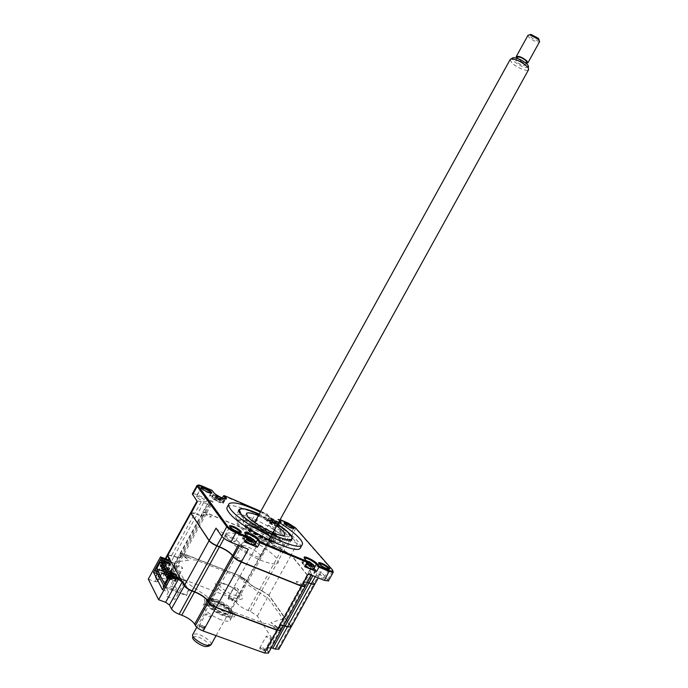 <?xml version="1.0" encoding="UTF-8"?>
<svg xmlns="http://www.w3.org/2000/svg" width="688" height="688" viewBox="0 0 688 688"><rect width="100%" height="100%" fill="white"/><g stroke="black" fill="none" stroke-linecap="round" stroke-linejoin="round"><path stroke-width="0.52" stroke-dasharray="3.44 2.58" d="M237.111 519.388C235.666 517.471 235.305 516.103 236.027 515.286C239.415 510.014 278.511 529.373 287.077 540.433C288.917 542.651 289.433 544.225 288.607 545.154C285.701 550.692 244.412 530.13 237.111 519.388M277.582 524.239L259.247 514.099M300.742 547.313C301.034 545.945 300.114 544.019 297.99 541.533C285.752 526.225 232.148 499.669 227.384 506.798M201.309 487.973L201.429 488.626C204.938 491.619 208.103 493.167 210.924 493.287L210.984 493.158M196.742 497.132L196.605 496.478C199.443 496.538 202.607 498.078 206.099 501.088L206.245 501.758C203.399 501.698 200.234 500.15 196.742 497.132M314.287 573.414L313.943 572.39C316.583 572.382 319.757 573.973 323.48 577.18L323.833 578.23C321.184 578.23 318.002 576.621 314.287 573.414M313.943 572.39L318.828 563.549L319.18 564.547C322.921 567.72 326.103 569.329 328.726 569.38L328.795 569.26M280.025 532.417L279.767 531.635C282.235 531.704 285.193 533.183 288.625 536.055L288.9 536.864C286.414 536.786 283.456 535.298 280.025 532.417M284.299 523.465L284.522 524.265C287.971 527.12 290.929 528.608 293.398 528.728L293.449 528.59M224.899 536.778L224.727 535.909C227.771 535.866 231.185 537.526 234.969 540.906L235.167 541.791C232.105 541.834 228.683 540.157 224.899 536.778M224.727 535.909L229.809 526.681L230.024 527.498C233.825 530.835 237.24 532.512 240.275 532.538L240.336 532.435M245.702 540.398C249.323 543.245 251.464 544.122 252.126 543.047C248.523 540.218 246.381 539.332 245.702 540.398M254.878 543.984C249.942 539.891 245.788 537.904 242.408 538.033L244.859 542.084M305.128 564.9C308.817 567.729 310.838 568.563 311.174 567.394C307.502 564.581 305.489 563.747 305.128 564.9M313.9 568.443C309.136 564.435 305.128 562.449 301.886 562.483L304.758 566.723M304.234 558.2L307.201 562.32M216.023 528.143C217.52 529.915 220.126 531.618 223.824 533.26L226.378 534.309C232.492 537.01 236.853 539.874 239.484 542.901L240.361 544.105C241.961 545.945 244.61 547.682 248.308 549.316M314.794 584.189L291.187 554.906L281.831 549.359C276.447 546.951 272.5 544.397 269.997 541.697L262.119 536.081L206.753 512.938L202.814 512.216L203.915 515.51C203.037 516.086 200.819 515.665 197.275 514.237L194.867 513.239L190.765 513.093M206.753 512.938L212.996 501.621L209.092 500.838L210.322 503.96C209.548 504.588 207.329 504.149 203.674 502.644L201.266 501.629L194.867 513.239L190.757 512.508M201.266 501.629L197.189 500.838L197.353 501.638M203.674 502.644L197.232 514.512C200.844 515.966 203.098 516.396 204.001 515.802L203.7 514.065L210.012 502.627M314.278 584.525L314.038 583.243L290.921 555.018L297.336 543.787L291.248 536.64C289.45 534.8 286.715 533.045 283.035 531.377L268.191 525.073L262.085 536.339L269.73 541.8C272.285 544.561 276.309 547.166 281.796 549.626L287.962 538.257C282.596 535.823 278.64 533.286 276.103 530.637L268.191 525.073M297.336 543.787L287.962 538.257M290.921 555.018L284.006 550.546L290.173 539.186M308.336 573.826L311.853 574.428L309.789 569.991C310.512 569.406 312.429 569.741 315.534 570.988L321.236 572.545L320.823 571.358L314.038 583.243M305.248 586.374L303.107 582.039L307.493 582.315M304.698 586.735L302.806 582.125C303.339 581.489 304.87 581.592 307.416 582.452M328.46 580.878L320.823 571.358M279.397 520.945L277.9 519.199L287.481 523.319C291.162 524.996 293.896 526.741 295.711 528.556L333.061 571.195M269.558 522.115C272.826 524.591 274.701 525.391 275.183 524.523C271.923 522.063 270.049 521.263 269.558 522.115M275.716 523.155L264.854 518.511L266.901 520.988C268.673 523.336 277.513 527.748 278.141 526.604L275.716 523.155L277.9 519.199L280.128 519.629M223.514 495.807L267.056 514.529L269.111 516.98C270.891 519.311 279.732 523.731 280.343 522.613L280.48 522.527M260.786 511.313L267.03 513.996L264.854 518.511M214.389 498.576C217.606 501.053 219.584 501.905 220.341 501.113C217.141 498.654 215.155 497.811 214.389 498.576M197.834 485.255L212.05 490.879L209.788 494.973L211.586 497.381C213.134 499.729 222.68 504.416 223.342 503.16L221.269 499.884L222.31 497.992M209.788 494.973L221.269 499.884M211.99 490.312L213.856 493.262C215.421 495.592 224.959 500.288 225.604 499.058L225.69 498.972M212.996 501.621L197.069 494.853C194.48 493.778 192.907 493.468 192.348 493.907M242.408 538.033L244.833 533.647L247.37 537.543M267.03 513.996L268.896 516.215C271.261 518.511 274.538 520.481 278.752 522.123M279.827 520.18L278.907 519.105M278.709 522.201L260.374 512.061M235.597 587.509L234.109 587.346C234.109 588.025 235.09 588.816 237.05 589.719L238.53 589.883C238.53 589.203 237.549 588.412 235.597 587.509M229.603 598.362L228.106 598.225C228.098 598.921 229.07 599.721 231.039 600.615L232.527 600.762C232.535 600.056 231.564 599.257 229.603 598.362M179.706 565.906L178.037 565.725C178.02 566.405 178.992 567.187 180.97 568.082L182.63 568.262C182.647 567.583 181.675 566.8 179.706 565.906M173.557 577.069L171.871 576.905C171.837 577.61 172.808 578.402 174.786 579.287L176.463 579.442C176.498 578.746 175.526 577.954 173.557 577.069M207.518 614.049L205.781 613.928C205.729 614.754 206.813 615.674 209.032 616.663L210.769 616.783C210.82 615.949 209.737 615.038 207.518 614.049M200.767 626.278L199.013 626.183C198.944 627.043 200.019 627.972 202.246 628.961L203.992 629.056C204.061 628.187 202.986 627.267 200.767 626.278M267.821 636.245L266.299 636.133C266.273 636.968 267.365 637.888 269.567 638.885L271.089 638.997C271.115 638.163 270.023 637.243 267.821 636.245M261.268 648.113L259.729 648.019C259.686 648.887 260.778 649.816 262.979 650.805L264.519 650.9C264.553 650.031 263.47 649.102 261.268 648.113M214.871 601.845C210.003 600.082 206.925 599.824 205.635 601.071C203.089 603.445 213.676 612.294 223.239 615.683C228.046 617.385 231.065 617.618 232.303 616.396C234.814 613.945 224.297 605.234 214.871 601.845M220.986 619.768C211.405 616.405 200.836 607.521 203.407 605.105C204.714 603.832 207.802 604.073 212.678 605.827C222.112 609.19 232.613 617.936 230.076 620.43C228.82 621.685 225.793 621.462 220.986 619.768M169.747 559.611L167.365 554.941L174.03 556.403C177.693 557.779 179.989 558.071 180.91 557.263L180.29 553.513L184.195 554.012L240.172 576.028L246.915 580.526L247.714 581.678C250.148 584.637 254.147 587.303 259.686 589.668L268.767 595.111L290.594 625.65L290.904 626.966L285.124 625.77C281.865 624.575 279.818 624.403 278.993 625.237L280.721 630.285L277.161 629.993L216.204 607.255C212.583 605.758 210.055 604.03 208.619 602.06L207.81 600.701C205.316 597.296 200.922 594.277 194.609 591.663L192.021 590.691C188.4 589.186 185.923 587.483 184.573 585.583L181.924 581.188M148.281 579.098L155.067 581.635L157.251 581.816L155.333 576.75L159.642 577.12L162.093 578.049L174.184 556.3C177.925 557.71 180.265 558.002 181.202 557.177L181.047 555.551M162.093 578.049C165.834 579.399 168.173 579.606 169.11 578.685L168.981 577.017L180.763 555.663L180.376 554.425M168.981 577.017L168.345 575.839L180.093 554.537L179.998 553.591L184.195 554.012M168.345 575.839L168.268 574.858L172.387 575.245L184.04 554.115L240.172 576.028M172.387 575.245L228.665 596.668L240.009 576.114L246.915 580.526M228.665 596.668L235.614 601.381L246.992 580.775L247.783 581.919C250.174 584.826 254.087 587.44 259.522 589.762L259.686 589.668M235.614 601.381L236.38 602.568L247.714 581.678M283.594 625.555L279.104 625.512L280.437 628.935M271.321 647.752L266.755 647.864L268.053 651.742L280.515 629.202L280.902 630.423M267.142 650.315L279.491 627.568M263.409 625.186L278.898 649.128M268.053 651.742L268.406 653.024M236.38 602.568C238.719 605.578 242.615 608.218 248.067 610.497L250.312 611.348L257.372 616.13L263.194 624.867M248.067 610.497L259.522 589.762L261.922 590.545M250.312 611.348L261.75 590.631L268.845 595.361L291.076 627.103M162.531 589.736L168.526 591.964L166.195 596.186L174.924 599.411L185.192 580.792L180.574 578.789M168.526 591.964L159.324 574.532L157.569 573.869M170.994 561.829L175.483 563.799L165.55 581.807L157.07 578.617L159.324 574.532M160.502 556.936L169.308 559.86M155.067 581.635L167.399 559.439M167.657 554.855L174.184 556.3M159.642 577.12L171.742 555.354M185.106 580.517L187.239 582.977L213.959 601.235L211.173 601.845C208.774 602.215 215.757 606.997 217.804 606.386L220.556 605.75L226.197 609.198L264.734 623.612L267.924 623.491L273.265 627.112C278.468 629.675 279.431 629.374 276.163 626.209L270.857 622.614L282.458 619.131L282.493 618.314L268.767 598.964L242.477 581.059L244.799 580.629C244.653 578.978 242.675 577.653 238.856 576.656L236.509 577.069L231.46 574.007L195.839 560.023L192.494 559.817L187.652 556.549C182.707 554.089 181.598 554.218 184.324 556.927L189.191 560.213L175.173 561.915L175.397 563.532M216.178 607.401C210.691 603.66 208.387 600.891 209.247 599.085C210.339 598.027 212.97 598.259 217.133 599.773C227.238 604.339 232.226 608.484 232.105 612.208L230.858 612.802M230.334 612.853L224.348 611.555L216.823 607.814M235.107 614.633C235.442 617.738 231.908 618.039 224.503 615.528C205.17 608.579 195.736 592.119 214.923 599.747C225.406 604.202 232.105 609.078 235.029 614.358M258.636 515.209L259.557 515.346L258.972 514.607M255.824 521.633L252.169 519.827L255.824 521.633M272.138 541.963L268.337 540.08L272.138 541.963M290.353 535.488C292.469 537.999 292.89 539.667 291.609 540.493C287.154 544.87 246.786 524.351 239.553 513.936L238.186 510.161C239.94 503.805 281.28 523.998 290.353 535.488M258.404 515.639L276.731 525.778M274.168 533.191L279.99 538.386L281.057 541.766C278.881 545.782 249.082 530.955 243.647 523.104L242.821 520.051C244.12 518.958 247.68 519.526 253.494 521.753M254.749 522.252L273.076 532.4M277.548 524.299L259.221 514.16M176.782 575.632L175.87 577.284L175.087 575.882L169.05 573.577M168.543 574.497L175.87 577.284M175.5 575.142L175.087 575.882M190.585 512.818L197.172 514.426C200.844 515.905 203.08 516.31 203.88 515.63L202.711 512.405L206.649 513.119L262.016 536.262L269.894 541.877C272.405 544.578 276.344 547.132 281.736 549.54L291.093 555.087L314.691 584.361M167.451 554.769L174.133 556.214C177.848 557.607 180.153 557.882 181.039 557.048L180.093 553.427L184.143 553.926L240.112 575.933L247.087 580.595L247.886 581.738C250.277 584.645 254.19 587.26 259.617 589.582L268.939 595.18L291.179 626.906M307.381 582.512L303.064 582.16L305.145 586.554M283.697 625.358L279.216 625.315L281.014 630.217M238.34 557.727C235.33 557.185 235.984 558.114 240.301 560.514C243.294 561.047 242.64 560.118 238.34 557.727M262.928 537.569C260.339 537.01 260.967 537.801 264.794 539.925C267.365 540.467 266.738 539.684 262.928 537.569M243.586 536.666C258.636 543.357 269.722 550.589 276.843 558.364C281.16 565.123 276.051 565.854 261.509 560.565C247.938 555.104 231.538 544.294 227.178 538.016C223.867 531.678 229.336 531.222 243.586 536.666M297.723 581.609C295.023 581.162 295.763 582.108 299.959 584.439C302.643 584.869 301.894 583.923 297.723 581.609M207.81 514.555C204.964 513.91 205.506 514.684 209.436 516.869C212.274 517.505 211.723 516.731 207.81 514.555M188.237 557.615L185.012 555.397L183.275 555.594L186.62 557.805L188.237 557.615M277.101 627.662L273.772 625.168L271.846 625.349L275.312 627.834L277.101 627.662M224.598 583.82C241.067 589.874 250.845 604.365 233.473 597.58C216.204 591.19 207.389 576.836 224.598 583.82M243.948 579.468L240.74 577.284L239.243 577.55L242.563 579.726L243.948 579.468M216.909 605.01L213.332 602.507L211.534 602.903L215.241 605.388L216.909 605.01M171.149 562.105L174.984 563.584L184.35 580.001L180.411 578.505M156.382 571.608L177.478 579.614L180.196 574.678L174.382 566.344L169.291 575.572L155.763 570.429M154.895 570.369L177.005 578.763L177.478 579.614M163.632 585.419L177.513 590.614L182.75 581.119L188.701 589.633L185.898 594.716L163.185 586.228M169.291 575.572L177.513 590.614M185.898 594.716L186.396 595.61L189.209 590.528L183.249 582.005L184.35 580.001M163.925 587.217L186.396 595.61M169.841 576.492L175.741 578.728L174.632 580.741L168.732 578.505M169.033 577.963L174.176 579.907L174.632 580.741M167.089 576.415L174.339 579.167L174.004 578.548L165.137 575.185M168.844 575.048L175.044 577.894L169.179 575.667M174.004 578.548L174.7 577.275M174.339 579.167L175.044 577.894M164.492 571.633L171.699 574.377L171.364 573.775L162.574 570.421M166.247 570.292L172.06 572.511L172.396 573.121L166.582 570.894M171.364 573.775L172.06 572.511M171.699 574.377L172.396 573.121M161.938 566.938L169.102 569.681L168.775 569.088L160.055 565.742M163.701 565.622L169.463 567.832L169.79 568.434L164.028 566.215M168.775 569.088L169.463 567.832M169.102 569.681L169.79 568.434M160.622 559.98L166.608 562.294L165.541 564.237L165.971 565.02L162.678 563.756M165.541 564.237L162.368 563.016M164.578 583.811L173.909 587.311L165.731 572.235L170.125 564.263L167.046 563.068L165.971 565.02M164.432 571.745L165.731 572.235M163.202 569.277L170.392 572.02L170.065 571.418L161.31 568.073M164.965 567.953L171.088 570.765L165.292 568.546M170.065 571.418L170.753 570.163M170.392 572.02L171.088 570.765M165.782 574.016L173.015 576.759L172.679 576.148L163.847 572.794M167.545 572.665L173.376 574.884L173.711 575.495L168.981 573.697M172.679 576.148L173.376 574.884M173.015 576.759L173.711 575.495M167.502 578.505L175.681 581.592L175.337 580.973L166.436 577.602M169.454 577.198L176.042 579.692L176.386 580.319L169.231 577.602M175.337 580.973L176.042 579.692M175.681 581.592L176.386 580.319M173.909 587.311L178.441 579.098L170.125 564.263M178.441 579.098L175.277 577.903L174.176 579.907M174.984 563.584L173.909 565.519L179.723 573.844L177.005 578.763M162.325 563.102L169.506 565.871L168.766 564.53L162.807 562.234M167.046 563.068L166.608 562.294M175.741 578.728L175.277 577.903M170.4 564.255L169.506 565.871M169.179 563.782L168.766 564.53M306.289 560.668L304.182 560.686L306.642 563.326M314.717 565.949L312.954 564.263M312.868 564.194L309.961 562.328M309.531 562.087L308.061 561.365M308.293 561.245L307.897 564.452L309.222 562.595M313.53 569.122C313.1 567.703 310.813 565.966 306.667 563.893L302.866 563.059C302.557 563.541 303.339 564.487 305.231 565.88M310.185 564.074L309.204 566.43L311.552 564.693M307.897 564.452L309.505 562.81M310.004 566.439L307.932 565.003L306.796 564.986L308.869 566.413L310.804 566.465L312.945 564.934M308.869 566.413L311.131 564.341M309.187 566.405L309.935 563.352M306.796 564.986L306.366 564.452L308.078 562.079M306.47 561.202L306.289 564.418L307.011 561.7M306.289 564.418L307.441 561.915M307.932 565.003L308.663 561.46M310.804 566.465L312.765 564.28M263.203 649.627C259.961 647.657 259.6 646.883 262.137 647.305C265.37 649.274 265.731 650.048 263.203 649.627M248.592 540.501L247.534 540.596L249.753 542.041L250.802 541.946L248.592 540.501L249.804 537.982M246.596 535.986L244.79 536.184L246.829 538.523M255.601 541.275L253.657 539.53M252.745 538.902L248.497 536.64M254.483 544.707C253.992 543.15 251.516 541.327 247.052 539.246L243.423 538.609L245.375 541.155M251.223 539.71L250.148 542.084L252.616 540.286M247.181 536.743L247.026 540.046L247.68 537.397M247.026 540.046L248.153 537.483M249.753 542.041L250.896 538.936M247.534 540.596L247.104 540.08L248.91 537.646M248.506 539.908L248.858 536.606M250.802 541.946L251.541 541.912L252.634 539.177M250.114 542.041L252.109 539.899M253.115 539.788L251.541 541.912L253.795 540.372M251.619 541.938L253.769 539.478M201.378 625.34C203.51 626.295 204.517 627.172 204.388 627.972L202.771 627.852C200.733 626.957 199.709 626.097 199.709 625.28L201.378 625.34M202.977 625.874L199.563 624.764C199.537 625.633 200.758 626.57 203.227 627.602L205.325 627.714L204.396 626.028L204.568 627.946L202.977 625.874M259.677 535.943C265.792 539.134 269.756 540.398 271.554 539.745C272.31 538.042 268.965 535.04 261.517 530.749C254.87 527.3 250.836 526.105 249.417 527.171C249.323 529.046 252.737 531.97 259.677 535.943M261.337 531.041C269.042 535.488 272.5 538.592 271.717 540.355C269.859 541.035 265.757 539.727 259.428 536.425C252.255 532.314 248.721 529.278 248.824 527.343C250.294 526.243 254.465 527.472 261.337 531.041M261.423 531.033C255.764 528.083 252.204 526.991 250.75 527.748C250.372 529.33 253.382 531.962 259.78 535.651C265.465 538.601 269.017 539.693 270.436 538.936C270.788 537.328 267.787 534.688 261.423 531.033M251.645 548.732C245.986 545.799 242.4 544.767 240.886 545.627C240.439 547.33 243.406 550.03 249.796 553.728C255.489 556.661 259.075 557.693 260.554 556.833C260.976 555.104 258.009 552.404 251.645 548.732M221.037 604.081C228.339 608.355 231.521 611.666 230.583 613.997C228.597 615.21 224.469 614.221 218.216 611.039C211.207 606.954 207.965 603.711 208.498 601.321C210.287 599.824 214.467 600.744 221.037 604.081M218.38 610.772C224.856 614.066 229.121 615.089 231.168 613.842C232.14 611.426 228.846 608.003 221.287 603.582C214.501 600.134 210.175 599.179 208.326 600.719C207.767 603.187 211.121 606.541 218.38 610.772M230.643 586.778C224.967 583.871 221.312 582.968 219.67 584.06C219.076 586.021 221.966 588.859 228.347 592.583C234.049 595.49 237.704 596.401 239.304 595.309C239.88 593.314 236.99 590.467 230.643 586.778M220.882 604.46C215.198 601.57 211.508 600.719 209.814 601.923C209.152 604.004 212.007 606.911 218.38 610.643C224.082 613.541 227.771 614.384 229.431 613.189C230.076 611.073 227.221 608.158 220.882 604.46M218.552 496.082L213.633 494.681L213.813 495.377L220.255 499.531L223.574 500.348L223.54 499.54L218.973 496.297M216.084 498.791L219.111 500.081L215.679 498.31L217.305 496.065L215.757 495.274L217.838 495.584M221.579 497.673L222.276 498.439L220.564 497.519L220.65 498.43L217.305 496.065M217.399 495.3L217.055 498.284L218.681 495.85M218.93 501.93L222.405 502.644C222.284 501.449 220.091 499.832 215.817 497.794L212.317 497.071C212.437 498.258 214.647 499.875 218.93 501.93M220.65 498.43L218.397 500.056L220.504 497.82M218.423 500.09L219.36 497.871M218.079 500.081L219.094 497.209M219.111 500.081L219.79 500.064L221.416 497.82M215.757 495.274L215.611 498.275L216.17 495.816M215.611 498.275L216.858 495.472M217.116 498.791L217.778 495.48M217.081 498.318L218.93 496.349M221.794 497.871L219.79 500.064L220.908 497.364M221.201 498.473L221.863 497.888M219.859 500.09L222.276 498.439M174.107 576.2C175.999 577.06 176.902 577.808 176.816 578.453L175.259 578.29L172.507 576.071L174.107 576.2M175.569 576.699L172.37 575.607C172.378 576.295 173.471 577.112 175.664 578.032L177.685 578.212L176.868 576.854L176.945 578.453L175.569 576.699M263.624 540.424C267.658 542.049 270.109 542.505 270.995 541.791C270.694 538.816 265.551 534.937 255.558 530.173C251.473 528.496 248.979 528.031 248.058 528.754C248.334 531.712 253.519 535.599 263.624 540.424M255.291 526.604C273.231 533.888 285.107 548.284 266.075 540.226C247.164 532.495 236.44 518.356 255.291 526.604M252.694 523.327C244.489 519.939 239.45 518.967 237.592 520.412C233.946 523.078 252.763 537.259 268.879 543.752C276.886 546.986 281.753 547.897 283.473 546.487C286.999 543.615 268.415 529.777 252.694 523.327M252.178 524.265C243.965 520.885 238.925 519.922 237.068 521.375C233.404 524.058 252.221 538.248 268.337 544.733C276.344 547.966 281.211 548.869 282.94 547.45C286.475 544.561 267.899 530.706 252.178 524.265M265.542 541.198C284.574 549.256 272.715 534.825 254.766 527.558C235.907 519.32 246.614 533.484 265.542 541.198M271.889 518.898L268.784 518.236L269.042 519.027L275.441 523.121L278.52 523.766L278.244 522.966L271.889 518.898M271.382 519.199L273.007 519.122L277.101 521.925L275.51 521.083L275.707 522.003L274.486 521.478L271.382 519.199M272.044 522.261L271.158 522.304L274.022 523.534L272.044 522.261L273.471 519.354M274.151 525.451L277.238 526.088C277.066 524.884 274.856 523.258 270.608 521.212L267.503 520.558C267.666 521.762 269.885 523.396 274.151 525.451M275.707 522.003L273.48 523.568L275.51 521.384M273.506 523.602L274.486 521.478M273.145 523.577L274.177 520.807M271.158 522.304L270.788 521.839L272.405 519.672M271.416 519.38L270.788 521.839L271.889 519.07M271.278 519.956L271.321 519.449M270.719 521.814L270.848 518.89M272.68 519.036L271.984 521.779L272.259 518.829M274.022 523.534L274.667 523.499L275.776 520.73M274.667 523.499L276.292 521.341M277.101 521.925L274.736 523.534L276.628 521.366M231.495 599.644C228.459 597.949 228.012 597.244 230.145 597.528C233.172 599.214 233.619 599.91 231.495 599.644M192.821 637.045L196.063 636.486C201.885 637.346 211.096 644.398 208.739 646.238M211.156 644.536C212.454 641.947 202.573 634.818 196.458 633.889L192.846 634.396M510.092 59.667L511.726 62.763C515.923 67.226 527.18 71.973 528.504 69.806M528.41 67.312C524.634 68.043 519.732 65.962 513.704 61.06L512.268 58.893M524.325 63.623L525.116 65.162C523.25 65.928 520.403 64.792 516.568 61.748L515.759 60.191C517.625 59.426 520.481 60.57 524.325 63.623M526.638 62.393C524.531 62.909 521.71 61.722 518.167 58.85L517.359 57.285M539.211 40.093C537.139 40.945 534.155 39.784 530.276 36.593L529.536 34.761M527.963 35.337L528.934 37.384C533.312 41.039 536.864 42.484 539.564 41.719M526.174 63.339L516.808 58.188M302.281 563.73L304.698 559.344L304.474 558.518M239.476 545.713L240.361 544.105M239.484 542.901L238.211 545.197M226.378 534.309L224.107 538.412M223.824 533.26L222 536.571M209.272 501.621L202.986 513.033M276.103 530.637L269.73 541.8M268.879 540.742L273.428 532.89M273.523 532.718L275.243 529.597M315.25 576.656L317.856 571.943M315.534 570.988L312.928 575.701M311.458 573.207L304.492 585.411M310.434 571.977L303.485 584.146M327.858 579.614L332.734 570.791L332.528 569.982M291.248 536.64L295.711 528.556L295.505 527.808M283.035 531.377L287.98 523.009M277.814 525.641L279.62 522.373M266.901 520.988L269.111 516.98L268.896 516.215M211.586 497.381L213.856 493.262L213.624 492.47M223.118 502.3L225.01 498.877M197.069 494.853L202.186 486.089M244.919 533.768L245.169 534.628L242.675 539.151M257.372 616.13L268.767 595.111M278.528 647.872L290.594 625.65M157.225 581.3L169.042 559.86M155.385 577.748L165.817 558.828M233.155 613.662C230.764 609.026 224.881 604.709 215.507 600.71C198.703 594.045 207.028 608.45 223.884 614.513C230.188 616.663 233.301 616.474 233.223 613.928M171.69 555.268L194.764 513.429M174.133 556.214L197.172 514.426M180.867 555.474L203.596 514.246M180.196 554.347L202.883 513.222M184.143 553.926L206.649 513.119M240.112 575.933L262.016 536.262M247.087 580.595L269.051 540.82M247.886 581.738L269.894 541.877M259.617 589.582L281.736 549.54M261.853 590.45L283.946 550.46M268.939 595.18L291.093 555.087M290.775 625.719L314.218 583.312M280.627 629.004L304.681 585.479M279.672 627.637L303.666 584.215M311.853 563.747L310.727 566.43L312.257 564.315M250.165 538.188L248.531 539.942L249.305 536.855M255.953 527.438C271.7 533.828 282.028 546.418 265.387 539.349C248.884 532.615 239.441 520.231 255.953 527.438M271.984 521.779L274.005 519.603M239.011 509.868L236.027 515.286M201.283 487.998L196.605 496.478M284.247 523.508L279.767 531.635M301.886 562.483L304.242 558.217M240.275 532.538L235.167 541.791M210.322 503.96L203.983 515.45M202.814 512.216L209.092 500.838M293.398 528.728L288.9 536.864M321.236 572.545L318.277 577.886M309.789 569.991L303.176 581.962M311.475 575.108L311.853 574.428M328.726 569.38L323.833 578.23M278.141 526.604L280.343 522.613M223.342 503.16L225.604 499.058M210.924 493.287L206.245 501.758M228.674 504.459L229.078 503.719M291.91 539.168L288.607 545.154M228.106 598.225L234.109 587.346M171.871 576.905L178.037 565.725M199.013 626.183L205.781 613.928M259.729 648.019L266.299 636.133M203.407 605.105L205.635 601.071M230.076 620.43L232.303 616.396M264.519 650.9L271.089 638.997M203.992 629.056L210.769 616.783M176.463 579.442L182.63 568.262M232.527 600.762L238.53 589.883M266.755 647.864L276.567 630.096M276.679 629.898L279.104 625.512M157.251 581.816L169.36 559.851M155.333 576.75L165.318 558.639M169.11 578.685L180.935 557.237M168.268 574.858L179.989 553.608M232.105 612.208L231.873 613.18M231.899 613.438L232.879 614.324L233.008 613.851M232.983 613.593C231.065 609.31 225.243 605.027 215.525 600.744C210.451 599.128 207.716 598.758 207.294 599.635C207.088 600.452 207.733 600.263 209.247 599.085M252.169 519.827L255.781 513.274M268.337 540.08L272.113 533.243M291.359 539.547L291.609 540.493M242.821 520.051L246.313 513.721M281.057 541.766L284.78 535.023M239.003 509.92L238.186 510.161M272.242 542.316L276.043 535.427M255.919 521.934L259.557 515.346M181.039 557.048L203.88 515.63M180.093 553.427L202.711 512.405M279.216 625.315L303.064 582.16M306.547 561.21L304.182 560.686M302.866 563.059L304.268 560.514M310.967 564.246L308.903 566.31M306.986 561.804L306.822 562.526M308.559 562.242L307.889 565.132M247.001 536.631L244.79 536.184M243.423 538.609L244.876 535.995M247.766 537.414L247.637 537.982M249.228 537.741L248.549 540.673M251.877 539.779L249.778 541.877M204.663 627.895L205.325 627.714M199.709 625.28L199.563 624.773M271.554 539.745L271.717 540.355M240.886 545.627L250.75 527.748M260.554 556.833L270.436 538.936M249.417 527.171L248.824 527.343M230.583 613.997L231.168 613.842M209.814 601.923L219.67 584.06M229.431 613.189L229.74 612.63M229.852 612.423L239.304 595.309M208.498 601.321L208.326 600.719M215.955 495.3L213.572 494.827M222.405 502.644L223.729 500.253M212.317 497.071L213.633 494.681M220.513 497.562L218.105 499.978M223.574 500.348L220.564 497.519M216.29 495.73L216.118 496.487M217.812 495.713L217.081 498.912M177.1 578.376L177.685 578.212M172.507 576.071L172.37 575.607M270.995 541.791L273.592 540.149C275.389 539.168 264.742 530.921 255.988 527.49C250.81 525.589 248.265 525.03 248.334 525.804L248.058 528.754M237.068 521.375L237.592 520.412M282.94 547.45L283.473 546.487M271.39 518.967L268.724 518.374M277.238 526.088L278.52 523.766M267.503 520.558L268.784 518.236M272.775 519.165L272.027 522.407M275.501 521.1L273.153 523.439M278.373 523.852L275.51 521.083M276.585 521.349L276.12 521.814M210.253 645.335L210.889 644.966M216.075 635.635L272.921 532.684M525.116 65.162L526.139 63.305M515.759 60.191L516.86 58.205M196.802 627.232L254.594 522.545M192.803 636.047L192.769 634.517"/><path stroke-width="1.03" d="M259.247 514.099C248.411 509.249 241.763 507.658 239.312 509.326C238.607 510.118 238.985 511.459 240.447 513.351C247.835 523.929 289.089 544.552 291.91 539.168C292.718 538.283 292.185 536.735 290.327 534.542C287.722 531.557 283.465 528.117 277.582 524.239M228.674 504.459L227.384 506.798C226.412 507.882 226.885 509.705 228.812 512.276C238.616 526.948 296.408 555.827 300.269 548.173L300.742 547.313M260.374 512.061C243.5 504.072 233.069 501.285 229.078 503.719C228.124 504.786 228.605 506.592 230.54 509.137C240.404 523.697 298.179 552.61 301.972 545.085C303.116 543.821 302.342 541.628 299.658 538.506C295.376 533.716 288.392 528.281 278.709 522.201M211.62 492.298C207.879 489.091 204.37 487.345 201.085 487.07L201.188 487.826C202.59 489.968 211.577 494.311 211.844 492.969L211.62 492.298M210.984 493.158L210.76 492.634C207.415 489.753 204.276 488.196 201.335 487.947L201.085 487.07M328.795 569.26L328.357 568.357C324.788 565.304 321.64 563.687 318.897 563.506L318.828 563.558M329.217 567.996C325.235 564.59 321.709 562.775 318.647 562.569L318.965 563.73C323.351 567.411 326.92 569.182 329.681 569.062L329.217 567.996M293.449 528.59L293.105 527.945C289.803 525.193 286.87 523.706 284.299 523.465L284.316 523.508C288.349 526.802 291.669 528.453 294.266 528.444L293.905 527.627C290.216 524.548 286.939 522.88 284.067 522.613M240.336 532.435L240.069 531.669C236.457 528.461 233.069 526.767 229.904 526.595L229.826 526.655M240.998 531.299C236.956 527.722 233.172 525.83 229.637 525.623L229.766 526.63C231.426 529.149 240.92 533.725 241.29 532.185L240.998 531.299M280.128 519.629L287.98 523.009L295.505 527.808L332.528 569.982L332.923 571.332L329.414 570.601L319.593 566.534L317.28 563.842C314.975 560.944 305.369 556.033 304.122 557.117L304.474 558.518L306.736 561.202L260.58 542.067L258.525 539.426C256.461 536.511 246.063 531.282 244.722 532.495L247.37 537.543L244.859 542.084L257.381 547.235L254.878 543.984M333.061 571.195L333.173 572.278L329.328 571.487L318.957 567.187L316.54 571.565L313.9 568.443M316.54 571.565L304.758 566.723L307.201 562.32L259.875 542.72L260.58 542.067M319.593 566.534L318.957 567.187L316.403 564.203C311.913 560.333 307.897 558.286 304.371 558.054L304.234 558.2M197.017 501.156L190.757 512.508L190.903 513.334L209.169 540.553L216.023 528.143L221.631 536.107C223.437 538.248 226.533 540.278 230.919 542.213L248.308 549.316L241.376 561.872L301.602 586.004L305.248 586.374M238.211 545.197L232.664 555.672C230.033 552.516 225.587 549.574 219.343 546.857L219.515 546.745C225.647 549.411 229.998 552.301 232.587 555.388L233.447 556.626C235.021 558.51 237.67 560.264 241.376 561.872M190.765 513.093L209.169 540.553C210.648 542.368 213.246 544.088 216.952 545.704L219.515 546.745L224.107 538.412M209.255 540.837C210.683 542.591 213.194 544.251 216.78 545.816L222 536.571M314.278 584.525L311.114 583.906L314.794 584.189M307.493 582.315L311.303 583.802L315.25 576.656M307.416 582.452L308.972 582.865L312.928 575.701M304.698 586.735L301.413 586.107L308.336 573.826L324.401 580.388L328.46 580.878M280.403 522.519L279.397 520.945M225.655 498.972L223.514 495.807L222.31 497.992M257.381 547.235L259.875 542.72L257.604 539.796C255.73 537.13 246.209 532.349 244.98 533.467L244.894 533.535M246.915 536.399L236.216 531.97C232.217 530.181 229.388 528.332 227.711 526.415L197.86 485.246C198.239 484.765 199.683 485.049 202.186 486.089L211.99 490.312L213.624 492.47C215.387 495.093 226.206 500.331 226.524 498.731L224.529 495.713L223.514 495.807M247.37 537.543L236.079 532.865C231.701 530.912 228.597 528.891 226.773 526.793L197.224 486.296L196.974 485.513L197.834 485.255L197.026 485.436M224.529 495.713L260.786 511.313M278.752 522.123L281.229 522.312L279.827 520.18M306.736 561.202L307.201 562.32M196.957 485.556L192.348 493.907L197.353 501.638L190.989 513.609M281.014 630.217L277.118 630.303L216.152 607.564C212.411 606.016 209.797 604.227 208.301 602.189L207.501 600.839C205.058 597.485 200.741 594.535 194.558 591.972L194.601 591.74M268.406 653.024L264.562 653.032L203.209 631.016C199.443 629.503 196.845 627.688 195.401 625.564L194.627 624.154L207.69 600.753M203.209 631.016L216.187 607.332M195.401 625.564L208.498 602.103M264.562 653.032L277.152 630.07M291.179 626.906L287.446 626.957L283.594 625.555M278.898 649.128L275.209 649.102L272.835 648.234L285.116 625.839M194.627 624.154C192.262 620.679 187.962 617.686 181.752 615.184L194.558 591.972L191.969 590.992C188.22 589.435 185.657 587.681 184.255 585.712L182.122 581.936L178.321 579.33L171.346 576.682L170.65 575.013L162.531 589.736L153.51 572.33L161.362 558.097L170.994 561.829M181.752 615.184L179.147 614.238C175.38 612.716 172.826 610.927 171.475 608.889L169.437 604.941L165.645 602.31L158.627 599.738L171.346 576.682M272.835 648.234L271.321 647.752M158.627 599.738L148.281 579.098L160.502 556.936L167.399 559.439L169.747 559.611M275.209 649.102L287.472 626.725M278.786 649.334L290.964 627.198M179.147 614.238L192.012 590.76M165.645 602.31L178.321 579.33L171.407 576.381M181.924 581.188L178.373 579.029M180.574 578.789L170.65 575.013M157.569 573.869L153.51 572.33M169.308 559.86L167.365 554.941M160.657 556.833L161.362 558.097M230.858 612.802L230.334 612.853M216.823 607.814L216.178 607.401M258.972 514.607L255.807 513.231L258.636 515.209M275.931 535.092L272.138 533.2L275.931 535.092M259.221 514.16C247.886 509.12 241.273 507.667 239.381 509.808L240.723 513.472C247.775 523.568 286.939 543.486 291.282 539.272C292.52 538.472 292.116 536.864 290.061 534.43C287.498 531.497 283.327 528.117 277.548 524.299M276.731 525.778L283.68 531.712L284.78 535.023C282.682 538.902 252.909 524.032 247.396 516.301L246.536 513.317C247.955 512.216 251.911 512.99 258.404 515.639M253.494 521.753L254.749 522.252M273.076 532.4L274.168 533.191M305.145 586.554L280.902 630.423L277.23 630.096L216.264 607.358C212.523 605.81 209.909 604.021 208.412 601.983L207.613 600.633C205.17 597.287 200.853 594.329 194.67 591.766L192.081 590.794C188.34 589.238 185.769 587.475 184.367 585.505L180.411 578.505L170.495 574.729L169.454 572.837L168.543 574.497L169.841 576.492M170.495 574.729L169.575 576.389M169.454 572.837L176.782 575.632L175.999 574.239L175.5 575.142M175.999 574.239L168.689 571.444L167.777 573.095L162.325 563.102L163.219 561.485L170.4 564.255L169.652 562.922L162.488 560.152L161.508 558.372L171.149 562.105L167.451 554.769L190.585 512.818M169.05 573.577L167.777 573.095M180.411 578.505L171.149 562.105M168.689 571.444L163.219 561.485M305.042 586.744L301.49 586.202L241.264 562.079C237.549 560.471 234.909 558.716 233.335 556.833L232.475 555.594C229.887 552.498 225.535 549.617 219.403 546.943L216.84 545.911C213.134 544.294 210.537 542.574 209.057 540.759L190.679 512.672M314.691 584.361L291.076 627.095L287.558 626.759L283.697 625.358M314.597 584.542L307.381 582.512M168.732 578.505L163.658 587.122L163.185 586.228L163.632 585.419L155.763 570.429L155.333 571.212L156.382 571.608M155.333 571.212L154.895 570.369L159.547 561.933L159.969 562.715L156.632 568.77L164.432 571.745M168.465 578.402L168.018 577.576L169.033 577.963M167.089 576.415L165.473 575.804L166.178 574.523L165.842 573.912L168.844 575.048M165.473 575.804L165.137 575.185L165.842 573.912M166.178 574.523L169.179 575.667M164.492 571.633L162.901 571.023L163.598 569.759L163.271 569.157L166.247 570.292M162.901 571.023L162.574 570.421L163.271 569.157M163.598 569.759L166.582 570.894M161.938 566.938L160.373 566.336L161.069 565.08L160.743 564.495L163.701 565.622M160.373 566.336L160.743 564.495M161.069 565.08L164.028 566.215M162.678 563.756L159.969 562.715M162.368 563.016L159.547 561.933M156.632 568.77L164.578 583.811L168.018 577.576M163.202 569.277L161.628 568.675L162.325 567.411L161.998 566.809L164.965 567.953M161.628 568.675L161.998 566.809M162.325 567.411L165.292 568.546M165.782 574.016L164.183 573.405L164.879 572.132L164.552 571.522L167.545 572.665M164.183 573.405L163.847 572.794L164.552 571.522M164.879 572.132L168.981 573.697M167.502 578.505L166.771 578.23L167.485 576.94L167.15 576.32L169.454 577.198M166.771 578.23L166.436 577.602L167.15 576.32M167.485 576.94L169.231 577.602M162.807 562.234L161.594 561.769L160.622 559.98L161.508 558.372M169.652 562.922L169.179 563.782M162.488 560.152L161.594 561.769M308.061 561.365L306.289 560.668M306.753 561.245L309.652 561.864L313.358 564.736L311.509 563.721L311.552 564.693L310.185 564.074L309.935 563.352L306.986 561.821M309.961 562.328L309.531 562.087M309.222 562.595L309.652 561.864M305.231 565.88L309.669 568.434L313.53 569.122M306.642 563.326L311.079 565.88L314.657 566.826L314.717 565.949M309.505 562.81L310.15 562.13M249.701 536.941L254.276 540.132L252.419 539.237L252.616 540.286L251.223 539.71L250.896 538.936L247.68 537.397L247.181 536.743L249.701 536.941M249.804 537.982L250.243 537.182M248.497 536.64L246.596 535.986M253.657 539.53L252.745 538.902M245.375 541.155L250.802 544.225L254.483 544.707M246.829 538.523L252.255 541.594L255.644 542.35L255.601 541.275M248.153 537.483L248.368 536.932M253.795 540.372L254.276 540.132M217.812 495.713L221.579 497.673M210.253 645.335L208.739 646.238L205.738 646.608C200.165 645.834 191.126 639.118 192.821 637.045L192.803 636.047M196.802 627.232L192.769 634.517C190.834 636.839 201.145 644.484 207.475 645.378L211.156 644.536M528.504 69.806L528.418 68.207L527.103 66.504C521.306 61.585 515.94 59.065 511.003 58.97L510.092 59.667L254.594 522.545M512.268 58.893L513.093 57.715C517.436 57.792 522.149 59.994 527.24 64.328L528.393 65.824L528.41 67.312M516.86 58.205L517.359 57.285C519.234 56.502 522.097 57.646 525.933 60.707L526.638 62.393M529.536 34.761L530.947 34.417L538.455 38.365L539.211 40.093M539.564 41.719L538.738 39.517L529.726 34.778L527.963 35.337L516.292 56.485M516.808 58.188L516.198 56.665C518.537 55.685 522.115 57.113 526.913 60.94L527.894 62.866L526.174 63.339M314.003 568.563L316.403 564.203L317.28 563.842M233.447 556.626L239.476 545.713M324.401 580.388L329.414 570.601M279.62 522.373L280.816 521.332M225.01 498.877L226.223 497.88M258.525 539.426L257.604 539.796L255.128 544.285M230.919 542.213L236.216 531.97M221.631 536.107L226.773 526.793L227.711 526.415M192.537 494.792L197.224 486.296L198.084 485.96M169.437 604.941L182.311 581.859M171.475 608.889L184.444 585.634M169.042 559.86L169.532 559.232M165.817 558.828L167.605 555.835M167.537 555.706L190.8 513.532M184.367 585.505L209.057 540.759M192.081 590.794L216.84 545.911M194.67 591.766L219.403 546.943M207.613 600.633L232.475 555.594M208.412 601.983L233.335 556.833M216.264 607.358L241.264 562.079M277.23 630.096L301.49 586.202M285.202 625.874L308.86 583.063M287.558 626.759L311.191 584M307.441 561.915L307.648 561.425M250.165 538.188L250.819 537.483M239.312 509.326L239.011 509.868M300.269 548.173L301.972 545.085M318.897 563.506L318.647 562.569M229.904 526.595L229.637 525.623M240.396 532.443L241.29 532.185M293.673 528.616L294.266 528.444M318.277 577.886L314.743 584.301M305.154 586.546L311.475 575.108M328.941 569.268L329.681 569.062M328.357 581.068L333.259 572.21M244.98 533.467L244.722 532.495M225.69 498.972L226.524 498.731M280.48 522.527L281.229 522.312M332.923 571.332L333.173 572.278M304.371 558.054L304.122 557.117M211.139 493.176L211.844 492.969M268.286 653.247L280.79 630.621M165.318 558.639L167.27 555.104M313.444 569.26L314.855 566.723M311.449 563.756L310.967 564.246M308.714 561.571L308.559 562.242M314.657 566.826L311.509 563.721M247.568 536.795L247.001 536.631M254.405 544.853L255.85 542.23M255.644 542.35L252.41 539.246M249.391 537.018L249.228 537.741M252.419 539.237L251.877 539.779M210.984 644.854L216.075 635.635M272.921 532.684L528.668 69.522M528.393 65.824L528.418 68.207M526.139 63.305L526.724 62.247M538.498 38.408L538.799 39.577M527.894 62.866L539.676 41.529M530.947 34.417L529.726 34.778M513.093 57.715L511.003 58.97"/></g></svg>
